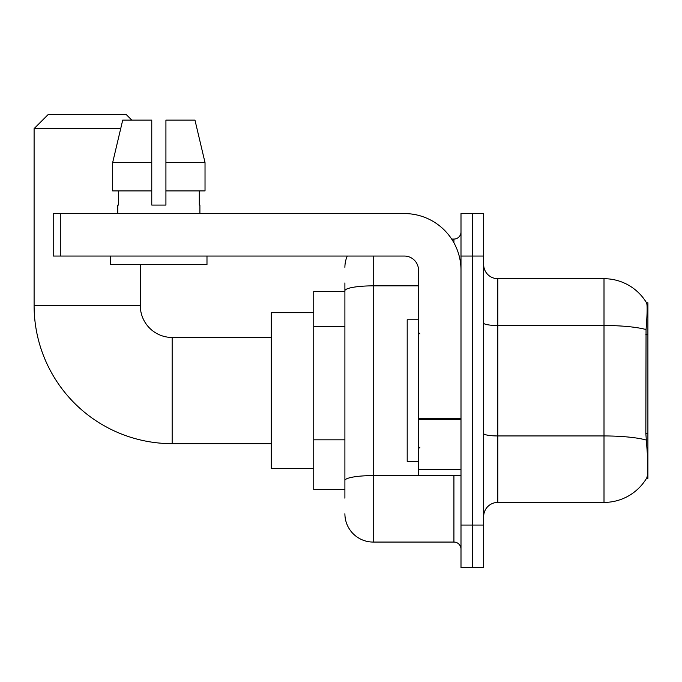 <?xml version="1.0" encoding="UTF-8"?>
<svg xmlns="http://www.w3.org/2000/svg" width="682" height="682" viewBox="0 0 682 682"><rect width="100%" height="100%" fill="white"/><g stroke="black" fill="none" stroke-linecap="round" stroke-linejoin="round"><path stroke-width="1.02" d="M647.9 433.479L645.845 433.479L646.758 445.781C648.181 463.513 648.181 474.229 646.758 477.92L646.51 478.346L647.9 478.346L647.9 302.774L646.613 302.944A49.556 49.556 0 0 0 604.005 278.699A49.556 49.556 0 0 1 646.51 302.774A49.556 49.556 0 0 0 604.005 278.699L497.809 278.699A14.16 14.16 0 0 1 483.657 264.539A14.16 14.16 0 0 0 497.809 278.699L497.809 502.412A14.16 14.16 0 0 0 483.657 516.572M344.896 318.051L344.896 282.945L344.896 291.444L313.746 291.444L313.746 489.667L344.896 489.667M646.758 477.92A49.556 49.556 0 0 1 604.005 502.412L497.809 502.412M472.328 525.072L472.328 567.543L483.657 567.543L483.657 525.072L472.328 525.072L472.328 567.543L460.998 567.543L460.998 525.072L472.328 525.072L472.328 256.048L472.328 525.072M460.998 525.072L460.998 213.568L472.328 213.568L472.328 256.048L472.328 213.568L483.657 213.568L483.657 525.072M645.845 433.479L646.05 329.551C647.278 314.155 647.465 305.28 646.613 302.944A49.556 49.556 0 0 0 604.005 278.699L604.005 325.502L497.809 325.502A14.16 2.455 0 0 1 483.657 323.046M344.896 498.167L344.896 282.945M373.216 256.048L373.216 542.062L453.922 542.062L453.922 475.516M451.663 239.058L453.922 239.058A7.076 7.076 0 0 0 460.998 231.974M344.896 485.422L344.896 448.313M460.998 549.138A7.076 7.076 0 0 0 453.922 542.062M344.896 267.37A28.32 28.32 0 0 1 347.257 256.048M373.216 542.062A28.32 28.32 0 0 1 344.896 513.742M165.922 205.069L151.762 205.069L165.922 205.069L151.762 205.069L165.922 205.069L165.922 120.117L194.967 120.117L205.026 162.597L205.026 190.909L165.922 190.909M418.518 319.764L407.197 319.764L407.197 461.356L418.518 461.356M271.265 443.658L172.154 443.658A138.054 138.054 0 0 1 34.1 305.604L34.1 128.617L48.26 114.457L126.136 114.457L131.797 120.117M172.154 443.658L172.154 337.462A31.858 31.858 0 0 1 140.296 305.604L140.296 264.539M120.697 128.617L34.1 128.617M313.746 312.68L271.265 312.68L271.265 468.432L313.746 468.432M460.998 475.516L418.518 475.516L418.518 418.254L460.998 418.254M460.998 270.208A56.64 56.64 0 0 0 404.366 213.568L60.297 213.568L60.297 256.048L404.366 256.048A14.16 14.16 0 0 1 418.518 270.208L418.518 418.254M60.297 256.048L53.213 256.048L53.213 213.568L60.297 213.568M151.762 162.597L151.762 190.909L151.762 162.597L112.658 162.597L122.717 120.117L151.762 120.117L151.762 205.069M117.781 205.069L118.395 205.069L117.781 205.069L117.781 213.568M199.903 205.069L199.289 205.069L199.903 205.069L199.903 213.568M199.289 190.909L199.289 205.069M118.395 205.069L118.395 190.909M110.697 256.048L110.697 264.539L206.987 264.539L206.987 256.048M151.762 190.909L112.658 190.909L112.658 162.597L122.717 120.117M205.026 190.909L205.026 162.597L165.922 162.597M205.026 162.597L194.967 120.117L205.026 162.597M647.9 334.359L645.845 334.359M344.896 326.542L313.746 326.542M344.896 439.822L313.746 439.822M604.005 502.412L604.005 325.502A49.556 8.602 180 0 1 646.05 329.551M646.204 440.035A49.556 8.602 180 0 0 604.005 435.943L497.809 435.943A14.16 2.455 0 0 1 483.657 433.488M483.657 256.048L460.998 256.048M456.377 475.516A7.076 1.228 0 0 1 453.922 475.593L373.216 475.593A28.32 4.919 180 0 0 344.896 480.503M344.896 290.771A28.32 4.919 180 0 1 373.216 285.852L418.518 285.852M453.922 242.783L453.922 239.058M34.1 305.604L140.296 305.604M460.998 419.481L418.518 419.481M418.518 469.659L460.998 469.659M419.942 333.924L418.518 332.501M419.942 447.196L418.518 448.611M271.265 337.462L172.154 337.462"/></g></svg>
